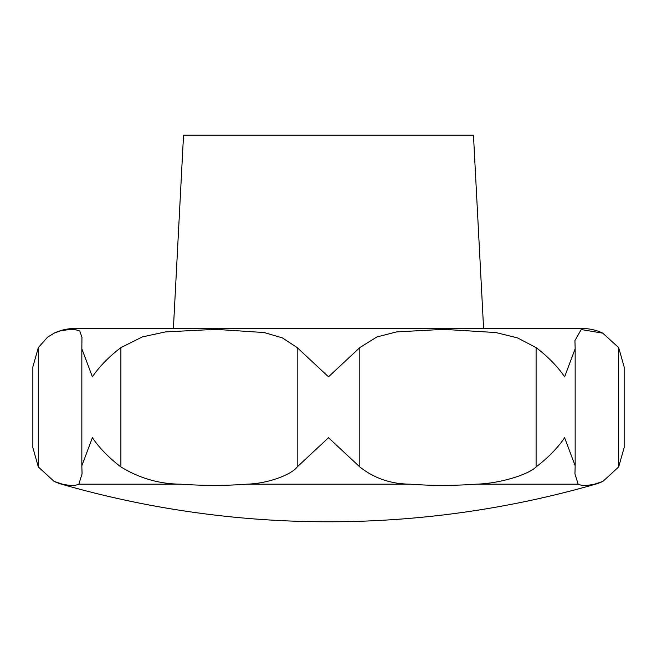 <?xml version="1.0" encoding="UTF-8"?>
<svg xmlns="http://www.w3.org/2000/svg" width="657" height="657" viewBox="0 0 657 657"><rect width="100%" height="100%" fill="white"/><g stroke="black" fill="none" stroke-linecap="round" stroke-linejoin="round"><path stroke-width="0.99" d="M54.17 481.409A48.322 48.322 0 0 0 61.462 484.16A966.431 966.431 0 0 0 595.538 484.16A48.322 48.322 0 0 0 601.656 481.942L594.552 484.16C586.8 485.802 581.33 485.802 578.16 484.16L574.949 473.935L575.162 465.788L564.618 437.718C557.571 448.049 548.061 457.781 536.104 466.93C528.877 474.362 500.166 483.577 476.448 484.16C453.305 485.802 431.173 485.802 410.058 484.16C390.849 483.995 374.096 478.255 359.806 466.93L328.5 437.718L297.194 466.93C291.782 474.362 268.746 483.577 246.942 484.16C225.827 485.802 203.695 485.802 180.552 484.16C159.331 483.995 139.44 478.255 120.896 466.93C108.939 457.781 99.429 448.049 92.382 437.718L81.838 465.788L82.068 473.943L78.84 484.16C75.67 485.802 70.2 485.802 62.448 484.16L54.038 481.351L38.32 466.93L32.85 447.589L32.85 366.951L38.32 347.61L47.509 337.238L54.038 333.198L59.984 330.98L69.535 329.444L74.923 329.453L79.817 331.046L81.953 337.271L81.838 348.752L92.382 376.822C99.429 366.491 108.939 356.759 120.896 347.61L142.273 336.951L165.474 331.9L215.718 329.354L264.204 332.549L282.379 337.887L297.194 347.61L328.5 376.822L359.806 347.61L376.888 336.951L396.59 331.9L443.705 329.354L495.879 332.549L517.494 337.887L536.104 347.61C548.061 356.759 557.571 366.491 564.618 376.822L575.162 348.752L574.941 340.605L581.199 329.535L602.962 333.198A48.322 48.322 0 0 0 582.192 328.5L74.808 328.5A48.322 48.322 0 0 0 54.038 333.198L54.383 333.033M602.617 333.033L618.68 347.61L624.15 366.951L624.15 447.589L618.68 466.93L602.97 481.351L594.552 484.16M173.407 328.5L183.533 135.211L473.467 135.211L483.593 328.5M578.16 484.16L476.448 484.16M410.058 484.16L246.942 484.16M180.552 484.16L78.84 484.16M62.448 484.16L61.462 484.16M618.68 347.61L618.68 466.93M536.104 347.61L536.104 466.93M359.806 347.61L359.806 466.93M297.194 347.61L297.194 466.93M120.896 347.61L120.896 466.93M38.32 347.61L38.32 466.93M575.162 348.752L575.162 465.788M81.838 348.752L81.838 465.788M82.051 472.137L82.051 473.943M574.949 340.605L574.949 341.435"/></g></svg>
